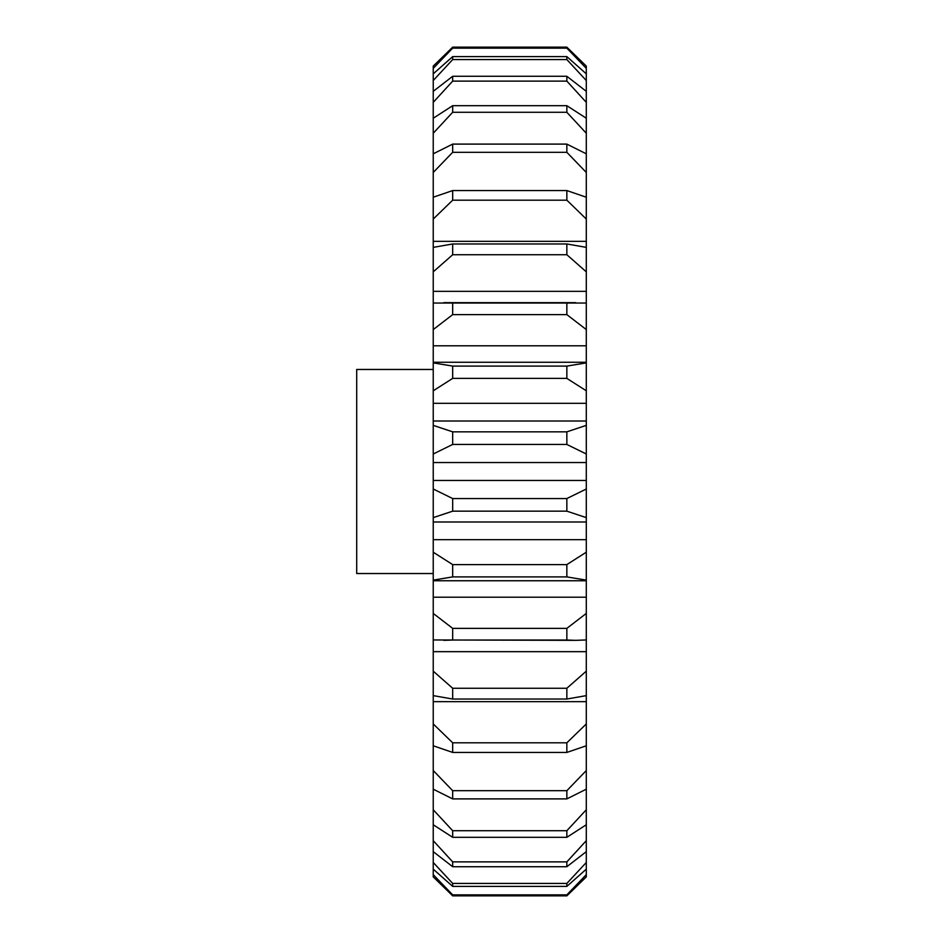 <?xml version="1.0" encoding="UTF-8"?>
<svg xmlns="http://www.w3.org/2000/svg" width="943" height="943" viewBox="0 0 943 943"><rect width="100%" height="100%" fill="white"/><g stroke="black" fill="none" stroke-linecap="round" stroke-linejoin="round"><path stroke-width="1.41" d="M433.238 573.533L356.702 573.533L356.702 369.467L433.238 369.467M586.298 580.747L433.238 580.747L433.238 613.421L452.675 628.368L566.849 628.368L586.298 613.421L586.298 580.122L566.849 576.904L566.849 564.609L586.298 552.209L586.298 517.624L566.849 511.165L452.675 511.165L433.238 517.624L433.238 552.209L452.675 564.609L566.849 564.609M586.298 613.421L586.298 639.955L575.808 640.344L433.238 639.955L433.238 613.421M452.675 564.609L452.675 576.904L433.238 580.122L433.238 580.747M433.238 580.122L433.238 552.209M433.238 517.624L433.238 489.004L452.675 498.552L566.849 498.552L586.298 489.004L586.298 453.996L566.849 444.448L452.675 444.448L433.238 453.996L433.238 489.004M433.238 453.996L433.238 425.376L452.675 431.835L566.849 431.835L586.298 425.376L586.298 390.791L566.849 378.391L452.675 378.391L433.238 390.791L433.238 425.376M433.238 390.791L433.238 362.878L452.675 366.096L566.849 366.096L586.298 362.878L586.298 329.579L566.849 314.632L452.675 314.632L433.238 329.579L433.238 362.878M433.238 329.579L433.238 303.045L586.298 303.045L586.298 271.855L566.849 254.74L452.675 254.74L433.238 271.855L433.238 303.045M433.238 271.855L433.238 247.372L452.675 243.966L566.849 243.966L586.298 247.372L586.298 219.059L566.849 200.187L452.675 200.187L433.238 219.059L433.238 247.372M433.238 219.059L433.238 197.217L452.675 190.569L566.849 190.569L586.298 197.217L586.298 172.463L566.849 152.306L452.675 152.306L433.238 172.463L433.238 197.217M433.238 172.463L433.238 153.815L452.675 144.102L566.849 144.102L586.298 153.815L586.298 133.234L566.849 112.288L452.675 112.288L433.238 133.234L433.238 153.815M433.238 133.234L433.238 118.24L452.675 105.687L566.849 105.687L586.298 118.24L586.298 102.339L566.849 81.122L452.675 81.122L433.238 102.339L433.238 118.24M433.238 102.339L433.238 91.353L452.675 76.277L566.849 76.277L586.298 91.353L586.298 80.532L566.849 59.562L452.675 59.562L433.238 80.532L433.238 91.353M433.238 80.532L433.238 73.837L452.675 56.604L566.849 56.604L586.298 73.837L586.298 68.356L566.849 48.14L452.675 48.14L433.238 68.356L433.238 73.837M433.238 68.356L433.238 66.104L452.675 47.15L433.238 66.104M586.298 874.644L586.298 876.896L566.849 895.85L452.675 895.85L433.238 876.896L433.238 874.644L452.675 894.86L566.849 894.86L586.298 874.644L586.298 869.163L566.849 886.396L452.675 886.396L433.238 869.163L433.238 874.644M433.238 869.163L433.238 862.468L452.675 883.438L566.849 883.438L586.298 862.468L586.298 851.647L566.849 866.723L452.675 866.723L433.238 851.647L433.238 862.468M433.238 851.647L433.238 840.661L452.675 861.878L566.849 861.878L586.298 840.661L586.298 824.76L566.849 837.313L452.675 837.313L433.238 824.76L433.238 840.661M433.238 824.76L433.238 809.766L452.675 830.712L566.849 830.712L586.298 809.766L586.298 789.185L566.849 798.898L452.675 798.898L433.238 789.185L433.238 809.766M433.238 789.185L433.238 770.537L452.675 790.694L566.849 790.694L586.298 770.537L586.298 745.783L566.849 752.431L452.675 752.431L433.238 745.783L433.238 770.537M433.238 745.783L433.238 723.941L452.675 742.813L566.849 742.813L586.298 723.941L586.298 695.628L566.849 699.034L452.675 699.034L433.238 695.628L433.238 723.941M433.238 695.628L433.238 671.145L452.675 688.26L566.849 688.26L586.298 671.145L586.298 639.955M433.238 639.955L433.238 671.145M586.298 362.878L586.298 390.791M586.298 425.376L586.298 453.996M586.298 489.004L586.298 517.624M586.298 552.209L586.298 580.122M586.298 671.145L586.298 695.628M586.298 723.941L586.298 745.783M586.298 770.537L586.298 789.185M586.298 809.766L586.298 824.76M586.298 840.661L586.298 851.647M586.298 862.468L586.298 869.163M586.298 66.104L566.849 47.15L586.298 66.104L586.298 68.356M586.298 73.837L586.298 80.532M586.298 91.353L586.298 102.339M586.298 118.24L586.298 133.234M586.298 153.815L586.298 172.463M586.298 197.217L586.298 219.059M586.298 247.372L586.298 271.855M586.298 303.045L586.298 329.579M433.238 403.333L586.298 403.333M586.298 421.014L433.238 421.014M433.238 462.553L586.298 462.553M586.298 480.447L433.238 480.447M433.238 521.986L586.298 521.986M586.298 539.667L433.238 539.667M586.298 597.214L433.238 597.214M586.298 651.66L433.238 651.66M586.298 701.663L433.238 701.663M433.238 876.896L452.675 895.85L452.675 894.86M566.849 894.86L566.849 895.85L586.298 876.896M452.675 48.14L452.675 47.15L566.849 47.15L566.849 48.14M433.238 241.337L586.298 241.337M433.238 291.34L586.298 291.34M433.238 345.786L586.298 345.786M452.675 366.096L452.675 378.391M566.849 378.391L566.849 366.096M452.675 431.835L452.675 444.448M566.849 444.448L566.849 431.835M452.675 498.552L452.675 511.165M566.849 511.165L566.849 498.552M452.675 576.904L566.849 576.904M452.675 628.368L452.675 640.038L566.849 640.038L566.849 628.368M452.675 688.26L452.675 699.034M566.849 699.034L566.849 688.26M452.675 742.813L452.675 752.431M566.849 752.431L566.849 742.813M452.675 790.694L452.675 798.898M566.849 798.898L566.849 790.694M452.675 830.712L452.675 837.313M566.849 837.313L566.849 830.712M452.675 861.878L452.675 866.723M566.849 866.723L566.849 861.878M452.675 883.438L452.675 886.396M566.849 886.396L566.849 883.438M452.675 56.604L452.675 59.562M566.849 59.562L566.849 56.604M452.675 76.277L452.675 81.122M566.849 81.122L566.849 76.277M452.675 105.687L452.675 112.288M566.849 112.288L566.849 105.687M452.675 144.102L452.675 152.306M566.849 152.306L566.849 144.102M452.675 190.569L452.675 200.187M566.849 200.187L566.849 190.569M452.675 243.966L452.675 254.74M566.849 254.74L566.849 243.966M452.675 302.962L452.675 314.632M566.849 314.632L566.849 302.962M575.808 640.344L566.849 640.038M452.675 640.038L443.729 640.344M575.808 302.656L443.729 302.656M586.298 362.253L433.238 362.253"/></g></svg>
